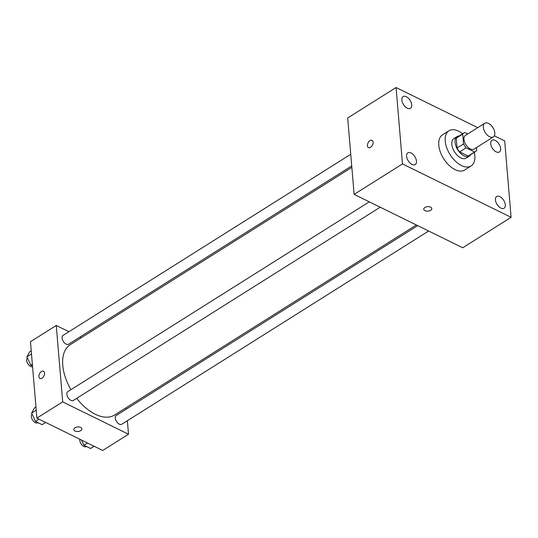 <?xml version="1.0" encoding="UTF-8"?>
<svg xmlns="http://www.w3.org/2000/svg" width="538" height="538" viewBox="0 0 538 538"><rect width="100%" height="100%" fill="white"/><g stroke="black" fill="none" stroke-linecap="round" stroke-linejoin="round"><path stroke-width="0.81" d="M494.825 132.906A8.083 4.566 -122.2 0 1 493.373 136.921A8.083 4.566 -122.2 0 1 485.195 132.509A8.083 4.566 -122.2 0 1 484.758 123.236A8.083 4.566 -122.2 0 1 490.864 125.098A8.083 4.566 -122.2 0 1 494.825 132.906M493.373 136.921L474.018 149.1A8.083 4.566 -122.2 0 1 465.847 144.695A8.083 4.566 -122.2 0 1 465.404 135.421L484.758 123.236M467.724 133.962L464.852 132.55A10.975 6.2 -122.2 0 0 463.864 132.973A10.975 6.2 -122.2 0 0 462.72 134.123L463.541 143.928A10.975 6.2 -122.2 0 0 466.13 147.829L474.577 151.978A10.975 6.2 -122.2 0 0 475.558 151.548A10.975 6.2 -122.2 0 0 476.708 150.398L476.466 147.56M466.13 147.829L459.681 151.891L468.127 156.04L474.577 151.978M475.558 151.548L469.109 155.61A10.975 6.2 -122.2 0 1 468.127 156.04M459.681 151.891A10.975 6.2 -122.2 0 1 457.092 147.99L463.541 143.928M463.864 132.973L457.414 137.035A10.975 6.2 -122.2 0 0 456.271 138.185L457.092 147.99M459.129 135.953A11.547 6.523 57.8 0 0 457.112 136.551A11.547 6.523 57.8 0 0 455.888 146.02A11.547 6.523 57.8 0 0 464.065 155.872A11.547 6.523 57.8 0 0 469.418 156.094A11.547 6.523 57.8 0 0 470.831 154.527M469.418 156.094L466.19 158.125A11.547 6.523 -122.2 0 1 460.837 157.903A11.547 6.523 -122.2 0 1 452.66 148.051A11.547 6.523 -122.2 0 1 453.884 138.582L457.112 136.551M456.271 138.185L462.72 134.123M474.328 152.328A20.787 11.742 -122.2 0 1 474.846 155.63A20.787 11.742 -122.2 0 1 471.113 165.946A20.787 11.742 -122.2 0 1 450.098 154.614A20.787 11.742 -122.2 0 1 448.961 130.768A20.787 11.742 -122.2 0 1 462.633 133.754M471.113 165.946L464.664 170.008A20.787 11.742 -122.2 0 1 443.648 158.676A20.787 11.742 -122.2 0 1 442.512 134.83L448.961 130.768M406.318 96.732A6.927 3.914 -122.2 0 1 411.22 102.644A6.927 3.914 -122.2 0 1 410.487 108.326A6.927 3.914 -122.2 0 1 403.487 104.547A6.927 3.914 -122.2 0 1 403.103 96.598A6.927 3.914 -122.2 0 1 406.318 96.732M495.175 140.405A6.927 3.914 -122.2 0 1 500.084 146.316A6.927 3.914 -122.2 0 1 499.351 151.998A6.927 3.914 -122.2 0 1 492.344 148.219A6.927 3.914 -122.2 0 1 491.967 140.27A6.927 3.914 -122.2 0 1 495.175 140.405M499.896 196.639A6.927 3.914 -122.2 0 1 504.805 202.55A6.927 3.914 -122.2 0 1 504.072 208.233A6.927 3.914 -122.2 0 1 497.065 204.453A6.927 3.914 -122.2 0 1 496.688 196.504A6.927 3.914 -122.2 0 1 499.896 196.639M411.039 152.967A6.927 3.914 -122.2 0 1 415.941 158.878A6.927 3.914 -122.2 0 1 415.208 164.561A6.927 3.914 -122.2 0 1 408.207 160.781A6.927 3.914 -122.2 0 1 407.824 152.832A6.927 3.914 -122.2 0 1 411.039 152.967M477.737 127.654L396.076 87.526L402.491 163.929L511.1 217.305L504.684 140.902L494.355 135.825M402.491 163.929L354.118 194.393L347.703 117.983L396.076 87.526M354.118 194.393L462.727 247.769L511.1 217.305M424.892 207.48A4.042 2.253 175.2 0 0 423.742 209.235A4.042 2.253 175.2 0 0 427.959 211.145A4.042 2.253 175.2 0 0 431.799 208.556A4.042 2.253 175.2 0 0 429.21 206.7A4.042 2.253 175.2 0 0 424.892 207.48M423.742 209.235A4.042 2.253 175.2 0 0 427.959 211.138A4.042 2.253 175.2 0 0 431.799 208.556M373.083 142.227A4.042 2.455 116.2 0 1 371.603 146.403A4.042 2.455 116.2 0 1 368.476 147.634A4.042 2.455 116.2 0 1 368.053 142.92A4.042 2.455 116.2 0 1 372.04 140.378A4.042 2.455 116.2 0 1 373.083 142.227M368.476 147.634A4.042 2.455 116.2 0 1 368.053 142.92A4.042 2.455 116.2 0 1 372.04 140.378M416.358 224.985L114.533 415.033A41.574 23.49 -122.2 0 1 76.685 398.322M70.902 389.694A41.574 23.49 -122.2 0 1 70.236 344.676L351.845 167.352M380.198 207.211L73.289 400.46A5.192 2.932 -122.2 0 1 68.044 397.629A5.192 2.932 -122.2 0 1 67.754 391.671L369.256 201.831M428.645 231.017L121.736 424.267A5.192 2.932 -122.2 0 1 116.484 421.436A5.192 2.932 -122.2 0 1 116.201 415.484L417.696 225.637M351.724 165.926L68.568 344.226A5.192 2.932 -122.2 0 1 63.316 341.395A5.192 2.932 -122.2 0 1 63.033 335.436L350.749 154.272M68.951 331.711L56.268 325.477L62.684 401.879L128.501 434.233L127.371 420.723M126.39 409.068L126.269 407.643M81.238 337.743L79.9 337.091M56.268 325.477L30.464 341.717L36.88 418.127L62.684 401.879M36.88 418.127L102.704 450.474L128.501 434.233M81.884 428.887A4.042 2.253 -4.8 0 1 80.734 430.635A4.042 2.253 -4.8 0 1 76.416 431.422A4.042 2.253 -4.8 0 1 73.827 429.566A4.042 2.253 -4.8 0 1 77.667 426.977A4.042 2.253 -4.8 0 1 81.884 428.887A4.042 2.253 -4.8 0 1 80.734 430.642A4.042 2.253 -4.8 0 1 76.423 431.415A4.042 2.253 -4.8 0 1 73.827 429.559M44.56 373.069A4.042 2.455 116.2 0 1 43.08 377.246A4.042 2.455 116.2 0 1 39.953 378.476A4.042 2.455 116.2 0 1 39.53 373.762A4.042 2.455 116.2 0 1 43.517 371.22A4.042 2.455 116.2 0 1 44.56 373.069M39.953 378.476A4.042 2.455 116.2 0 1 39.53 373.762A4.042 2.455 116.2 0 1 43.517 371.22M31.231 350.83L29.664 351.818L26.9 356.869L30.787 365.188L32.509 366.035M26.9 356.869L31.493 353.977M30.787 365.188L32.354 364.199M32.569 366.775A5.192 2.932 -122.2 0 1 27.687 363.473A5.192 2.932 -122.2 0 1 27.384 357.905M81.547 440.077L83.955 445.235L90.606 448.504L94.15 446.271M83.955 445.235L87.499 443.003M86.477 446.473L86.262 446.607A5.192 2.932 -122.2 0 1 81.837 444.886A5.192 2.932 -122.2 0 1 79.846 439.243M35.952 407.064L34.385 408.053L31.621 413.103L35.508 421.422L42.159 424.69L45.703 422.465M31.621 413.103L36.214 410.212M35.508 421.422L39.052 419.196M38.03 422.66L37.815 422.794A5.192 2.932 -122.2 0 1 32.67 420.131A5.192 2.932 -122.2 0 1 32.105 414.139"/></g></svg>
